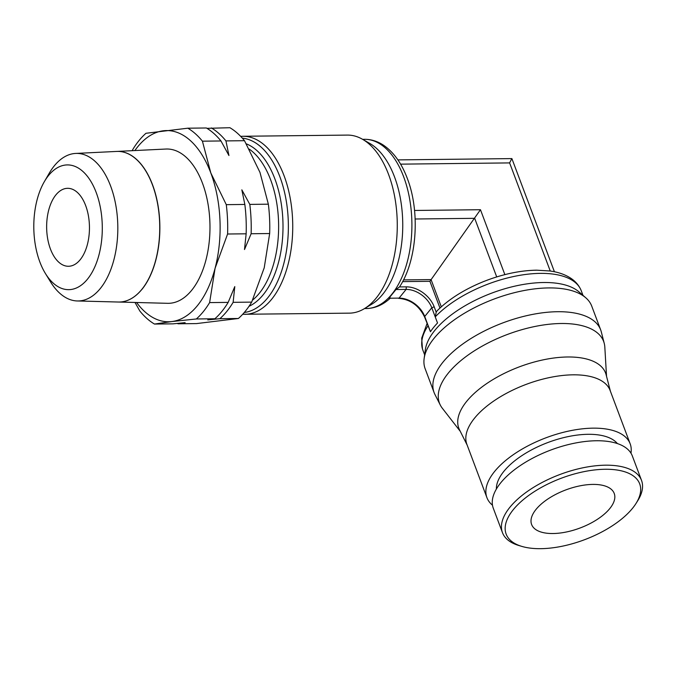 <?xml version="1.0" encoding="UTF-8"?>
<svg xmlns="http://www.w3.org/2000/svg" width="676" height="676" viewBox="0 0 676 676"><rect width="100%" height="100%" fill="white"/><g stroke="black" fill="none" stroke-linecap="round" stroke-linejoin="round"><path stroke-width="1.01" d="M388.92 298.226L399.051 298.116L406.124 289.404L406.318 286.861L399.482 286.937L395.992 289.522L388.92 298.226L399.051 298.116A22.426 15.633 39.1 0 1 424.722 316.486L424.604 317.044C419.019 305.569 410.332 299.341 398.561 298.344M362.615 139.332L364.482 139.315A84.618 46.475 89.4 0 0 364.279 139.315C370.938 139.239 377.259 141.149 383.25 145.044C393.525 151.982 401.527 163.077 407.273 178.337C420.269 211.706 417.05 260.277 399.693 286.641L399.482 286.937M240.673 136.375L242.836 136.273A89.038 48.9 89.4 0 1 242.845 136.273L347.363 135.09A89.029 48.892 89.4 0 1 362.395 139.205L369.611 143.329A84.618 46.475 89.4 0 1 402.186 212.011A84.618 46.475 89.4 0 1 382.7 294.33A84.618 46.475 89.4 0 1 371.428 304.411L364.313 308.695A89.029 48.892 89.4 0 1 349.382 313.149L242.692 314.281M362.395 139.205A89.029 48.892 89.4 0 1 396.677 211.47A89.029 48.892 89.4 0 1 376.177 298.082A89.029 48.892 89.4 0 1 364.313 308.695M511.817 158.606L509.62 162.908L400.581 164.15M504.862 274.633L480.459 209.712L429.911 281.309L402.617 281.622M233.135 302.324A102.955 56.539 89.4 0 1 226.823 311.391A102.955 56.539 89.4 0 1 219.844 318.7L207.752 319.9L214.875 318.759A102.955 56.539 -90.6 0 0 221.855 311.45A102.955 56.539 -90.6 0 0 228.167 302.383L234.783 286.599L233.135 302.324L251.683 302.121A102.955 56.539 89.4 0 1 245.371 311.18A102.955 56.539 89.4 0 1 238.391 318.489L196.555 323.584L178.008 323.796A102.955 56.539 89.4 0 1 177.399 323.432M238.391 318.489L219.844 318.7M206.974 128.347L229.891 127.713A102.955 56.539 89.4 0 1 244.492 140.692L225.936 140.904L228.936 155.514L220.968 140.963L202.42 141.174A102.955 56.539 -90.6 0 0 187.818 128.195L145.982 133.282A102.955 56.539 -90.6 0 0 139.002 140.591A102.955 56.539 -90.6 0 0 132.69 149.658L132.217 150.68M134.879 150.545A95.603 52.5 89.4 0 1 137.752 146.743A95.603 52.5 89.4 0 1 163.355 130.781A95.603 52.5 89.4 0 1 210.811 172.955L202.42 141.174M214.875 318.759L196.327 318.971A102.955 56.539 -90.6 0 0 203.307 311.661A102.955 56.539 -90.6 0 0 209.619 302.594L228.167 302.383M209.619 302.594L215.061 268.347A95.603 52.5 89.4 0 1 197.46 305.586A95.603 52.5 89.4 0 1 171.856 321.556L196.327 318.971M135.006 302.468L139.881 311.078A102.955 56.539 -90.6 0 0 154.483 324.058L173.039 323.846L185.131 322.655L178.008 323.796M154.483 324.058L171.856 321.556A95.603 52.5 89.4 0 1 136.603 302.51M269.665 233.533L251.117 233.744L244.501 249.529L246.149 233.803A102.955 56.539 -90.6 0 0 244.839 204.448L241.839 189.838L249.807 204.397L268.355 204.186A102.955 56.539 89.4 0 1 269.665 233.533L264.223 267.789L251.683 302.121M246.149 233.803L227.592 234.014A102.955 56.539 -90.6 0 0 226.283 204.659L244.839 204.448M226.283 204.659L210.811 172.955A95.603 52.5 89.4 0 1 215.061 268.347L227.592 234.014M249.807 204.397A102.955 56.539 89.4 0 1 251.117 233.744M244.492 140.692L259.973 172.397L268.355 204.186M220.968 140.963A102.955 56.539 -90.6 0 0 206.374 127.984L187.818 128.195M211.343 127.925A102.955 56.539 89.4 0 1 225.936 140.904M116.804 151.432L165.865 149.041A77.157 42.377 89.4 0 1 207.794 202.741A77.157 42.377 89.4 0 1 191.697 290.266A77.157 42.377 89.4 0 1 167.606 303.313L118.444 302.028A75.323 41.363 89.4 0 0 141.96 289.294M117.168 151.416A75.323 41.363 89.4 0 1 157.795 204.169A75.323 41.363 89.4 0 1 142.019 289.294M77.301 300.964L118.384 302.028A75.315 41.363 -90.6 0 0 141.901 289.294A75.315 41.363 -90.6 0 0 157.609 203.856A75.315 41.363 -90.6 0 0 116.678 151.432L75.627 153.435A73.785 40.518 89.4 0 1 115.731 204.786A73.785 40.518 89.4 0 1 100.335 288.483A73.785 40.518 89.4 0 1 77.301 300.964A73.785 40.518 89.4 0 1 50.455 281.748L45.36 273.417A62.369 34.248 89.4 0 1 44.32 181.7A62.369 34.248 89.4 0 1 48.571 175.481A62.369 34.248 89.4 0 1 96.229 192.584A62.369 34.248 89.4 0 1 87.525 279.103A62.369 34.248 89.4 0 1 45.36 273.417M44.32 181.7L49.23 173.25A73.785 40.518 89.4 0 1 54.257 165.89A73.785 40.518 89.4 0 1 75.627 153.435M55.88 194.916A38.98 21.404 89.4 0 1 67.608 188.317A38.98 21.404 89.4 0 1 88.421 215.838A38.98 21.404 89.4 0 1 80.224 259.677A38.98 21.404 89.4 0 1 68.487 266.268A38.98 21.404 89.4 0 1 47.675 238.746A38.98 21.404 89.4 0 1 55.88 194.916M536.043 509.391A44.126 20.331 -20.6 0 1 579.687 485.9A44.126 20.331 -20.6 0 1 614.222 493.446A44.126 20.331 -20.6 0 1 609.794 508.555A44.126 20.331 -20.6 0 1 566.15 532.037A44.126 20.331 -20.6 0 1 531.615 524.5A44.126 20.331 -20.6 0 1 536.043 509.391M424.604 317.036L430.443 331.722A84.576 38.971 -20.6 0 1 433.679 327.353A84.576 38.971 -20.6 0 1 437.524 322.993L435.234 316.875L436.197 312.185L437.085 310.833C448.095 299.882 462.401 290.621 480.002 283.058A80.14 36.927 159.4 0 1 494.021 277.785A80.14 36.927 159.4 0 1 536.161 270.231M582.974 295.344L581.225 290.688A84.576 38.971 159.4 0 0 580.65 289.345A84.576 38.971 159.4 0 0 540.276 273.374A84.576 38.971 159.4 0 0 435.234 316.875M606.533 376.355L604.826 347.126A87.694 40.408 159.4 0 0 604.251 343.4L601.302 331.899A88.987 41.008 159.4 0 0 600.685 329.93L591.745 306.144A88.987 41.008 159.4 0 0 585.771 297.778L578.986 291.88A84.576 38.971 159.4 0 0 508.69 287.672A84.576 38.971 159.4 0 0 434.82 330.387A84.576 38.971 159.4 0 0 425.365 349.627L424.139 358.534A88.987 41.008 159.4 0 0 425.153 368.758L434.093 392.545A88.987 41.008 159.4 0 0 434.922 394.438L440.279 405.025A87.694 40.408 159.4 0 0 442.307 408.219L460.272 431.33M585.771 297.778A88.987 41.008 159.4 0 0 511.817 293.35A88.987 41.008 159.4 0 0 434.085 338.287A88.987 41.008 159.4 0 0 424.139 358.534M600.685 329.93A88.987 41.008 159.4 0 0 531.032 314.72A88.987 41.008 159.4 0 0 443.033 362.082A88.987 41.008 159.4 0 0 434.093 392.545M604.251 343.4A87.694 40.408 159.4 0 0 537.057 326.06A87.694 40.408 159.4 0 0 448.272 373.144A87.694 40.408 159.4 0 0 440.279 405.025M610.428 391.294L606.11 374.707A78.399 36.124 159.4 0 0 545.988 359.286A78.399 36.124 159.4 0 0 466.677 401.367A78.399 36.124 159.4 0 0 459.511 429.809L467.184 445.138M630.962 453.148A76.515 35.262 159.4 0 0 630.167 443.811L610.124 390.491A76.515 35.262 159.4 0 0 550.239 377.411A76.515 35.262 159.4 0 0 474.569 418.14A76.515 35.262 159.4 0 0 466.879 444.335L486.923 497.654A76.515 35.262 159.4 0 0 492.483 505.2M630.167 443.811A76.515 35.262 159.4 0 0 570.282 430.739A76.515 35.262 159.4 0 0 494.612 471.459A76.515 35.262 159.4 0 0 486.923 497.654M428.145 325.612A84.576 38.971 159.4 0 0 422.432 348.808A84.576 38.971 159.4 0 0 422.889 350.202L424.646 354.858M617.391 443.566A65.454 30.158 159.4 0 0 563.725 437.609A65.454 30.158 159.4 0 0 503.857 471.358A65.454 30.158 159.4 0 0 496.378 489.052M635.989 503.502L637.671 500.832A74.276 34.231 159.4 0 0 641.524 480.391L632.339 455.954A74.276 34.231 159.4 0 0 574.203 443.262A74.276 34.231 159.4 0 0 500.747 482.791A74.276 34.231 159.4 0 0 493.286 508.225L502.471 532.663A74.276 34.231 159.4 0 0 518.83 545.498L521.855 546.402A71.335 32.87 159.4 0 0 632.533 508.293A71.335 32.87 159.4 0 0 635.989 503.502A71.335 32.87 159.4 0 0 601.479 469.381A71.335 32.87 159.4 0 0 513.312 509.645A71.335 32.87 159.4 0 0 521.855 546.402M641.524 480.391A74.276 34.231 159.4 0 0 583.388 467.699A74.276 34.231 159.4 0 0 509.932 507.228A74.276 34.231 159.4 0 0 502.471 532.663M436.197 312.185L434.169 306.786L431.795 307.774L424.722 316.486L430.451 331.705M437.524 323.001L431.795 307.774A22.426 15.633 39.1 0 0 406.124 289.404L395.992 289.522M434.169 306.786A24.328 16.959 39.1 0 0 406.318 286.861M364.482 139.315A84.618 46.475 89.4 0 1 403.673 176.833A84.618 46.475 89.4 0 1 391.86 294.221A84.618 46.475 89.4 0 1 366.392 308.543A84.618 46.475 89.4 0 1 366.198 308.543C375.112 308.374 383.216 304.842 390.517 297.939M242.845 136.273A89.038 48.9 89.4 0 1 284.081 175.752A89.038 48.9 89.4 0 1 271.651 299.265A89.038 48.9 89.4 0 1 244.856 314.332M242.321 138.141A87.331 47.962 89.4 0 1 279.872 176.74A87.331 47.962 89.4 0 1 267.679 297.888A87.331 47.962 89.4 0 1 244.298 312.473M246.334 143.853A83.461 45.833 89.4 0 1 274.887 178.929A83.461 45.833 89.4 0 1 263.234 294.711A83.461 45.833 89.4 0 1 248.996 306.312M249.275 149.134A81.754 44.895 89.4 0 1 270.679 179.917A81.754 44.895 89.4 0 1 259.263 293.333A81.754 44.895 89.4 0 1 252.621 300.076M441.301 306.828L431.06 279.585L403.513 279.898M480.459 209.712L414.549 210.464M496.716 276.923L474.687 218.323L415.149 218.999M550.256 271.025L509.62 162.908M439.958 308.053L429.911 281.309M364.533 308.56L366.392 308.543M511.85 158.598L397.885 159.891M580.65 289.345C578.411 284.706 574.972 280.903 570.324 277.929C564.722 274.38 557.903 272.056 549.884 270.975L536.634 270.18C523.156 270.4 508.952 272.927 494.021 277.785M554.421 271.752L511.901 158.632M422.432 348.808L421.697 338.169L427.055 323.542"/></g></svg>
